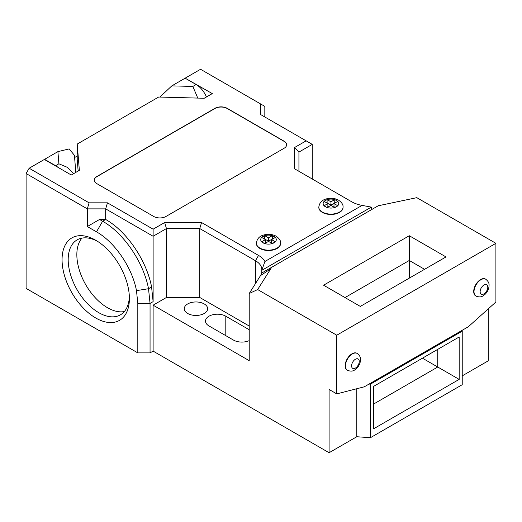 <?xml version="1.0" encoding="UTF-8"?>
<svg xmlns="http://www.w3.org/2000/svg" width="522" height="522" viewBox="0 0 522 522"><rect width="100%" height="100%" fill="white"/><g stroke="black" fill="none" stroke-linecap="round" stroke-linejoin="round"><path stroke-width="0.78" d="M357.074 353.381A9.742 5.625 120 0 0 356.924 353.283A9.742 5.625 120 0 0 349.42 355.893A9.742 5.625 120 0 0 345.166 365.694A9.742 5.625 120 0 0 347.182 370.15A9.742 5.625 120 0 0 347.339 370.235M485.617 279.166A9.742 5.625 120 0 0 485.467 279.068A9.742 5.625 120 0 0 477.963 281.678A9.742 5.625 120 0 0 473.708 291.478A9.742 5.625 120 0 0 475.725 295.941A9.742 5.625 120 0 0 475.881 296.026M95.728 317.989A47.613 27.49 60 0 1 62.059 259.675A47.613 27.49 60 0 1 95.728 240.237L95.728 240.237A47.613 27.49 60 0 1 129.397 298.551A47.613 27.49 60 0 1 95.728 317.989M97.294 241.184A43.28 24.991 -120 0 0 77.145 239.859A43.28 24.991 -120 0 0 70.516 274.546A43.28 24.991 -120 0 0 98.788 312.685A43.28 24.991 -120 0 0 120.432 314.831A43.28 24.991 -120 0 0 129.358 296.718M81.915 238.117A43.28 24.991 -120 0 0 80.492 273.521A43.28 24.991 -120 0 0 107.447 307.686A43.28 24.991 -120 0 0 124.321 311.569M337.819 201.362L334.759 199.593L330.935 201.805L327.111 199.593L324.051 201.362L327.875 203.573L324.051 205.779L327.111 207.547L330.935 205.335L334.693 207.508L337.773 205.753L333.995 203.573L337.819 201.362M275.388 237.412L272.327 235.644L268.497 237.849L264.674 235.644L261.613 237.412L265.437 239.618L261.613 241.83L264.674 243.598L268.497 241.386L272.282 243.565L275.322 241.79L271.557 239.618L275.388 237.412M256.38 243.33A12.117 6.995 0 0 0 256.38 243.506A12.117 6.995 0 0 0 259.93 248.452A12.117 6.995 0 0 0 273.137 249.973A12.117 6.995 0 0 0 280.621 243.506A12.117 6.995 0 0 0 280.614 243.33M318.818 207.28A12.117 6.995 0 0 0 318.818 207.456A12.117 6.995 0 0 0 322.368 212.408A12.117 6.995 0 0 0 335.574 213.922A12.117 6.995 0 0 0 343.052 207.456A12.117 6.995 0 0 0 343.052 207.28M204.226 303.941A11.686 6.747 0 0 0 191.489 302.473A11.686 6.747 0 0 0 184.279 308.711A11.686 6.747 0 0 0 187.698 313.481A11.686 6.747 0 0 0 200.435 314.942A11.686 6.747 0 0 0 207.652 308.711A11.686 6.747 0 0 0 204.226 303.941M58.895 163.791L57.903 151.634L44.592 159.321L55.606 165.683L58.895 163.791L67.057 167.216L73.739 173.591M57.903 151.634L69.152 148.907L74.418 155.302L75.814 172.397M77.217 156.032L74.607 157.546M159.908 97.059L171.81 85.876L192.859 86.443L196.142 84.544A17.311 9.996 60 0 1 206.438 96.981M196.142 84.544L185.127 78.189L171.81 85.876M185.369 78.326L212.304 93.595L204.219 98.26L158.681 97.027L77.217 144.059L79.357 170.348L71.279 175.014L44.344 159.464L29.16 168.234L89.105 202.836L107.467 202.836L153.116 229.191L164.658 222.529L201.557 222.529L258.534 255.421A25.969 14.994 180 0 1 264.915 261.476L362.059 205.394A25.969 14.994 180 0 1 351.58 201.707L294.604 168.815L294.604 147.504L306.146 140.842L260.498 114.488L260.498 103.885L200.552 69.276L185.369 78.046M26.1 173.532L26.1 288.392L137.815 352.885L137.815 303.406L136.477 290.617C132.144 267.525 114.801 242.071 96.492 231.846L87.311 226.541L87.311 208.872L26.1 173.532L29.16 168.234M165.97 216.473L284.105 148.261A8.659 4.998 0 0 0 286.643 144.731A8.659 4.998 0 0 0 284.105 141.194L227.181 108.328A8.659 4.998 0 0 0 214.94 108.328L96.798 176.534A8.659 4.998 0 0 0 94.267 180.07A8.659 4.998 0 0 0 96.798 183.607L153.729 216.473A8.659 4.998 0 0 0 165.97 216.473M336.749 335.215L336.749 393.882L364.297 386.809L468.358 326.733L495.9 301.997L495.9 243.33L416.81 197.668L381.047 205.185A32.462 18.74 180 0 1 378.424 205.661L271.505 267.388A32.462 18.74 180 0 1 270.677 268.902L257.659 289.553L336.749 335.215L495.9 243.33M373.478 386.456L459.171 336.984L459.171 379.39L373.478 428.869L373.478 386.456M369.054 384.062L370.418 384.159L462.231 331.15L462.068 330.361M370.418 384.159L370.418 437.704L462.231 384.694L462.231 331.15M298.93 171.314L298.93 152.078L312.267 144.379L312.267 179.007M462.231 375.86L488.246 360.839L488.246 308.867M260.498 103.885L264.824 106.384L264.824 116.987M249.216 326.028L199.769 297.475L166.446 297.475L166.446 228.564L153.116 236.264L153.116 301.644L151.582 286.956C146.623 260.491 126.702 231.213 105.672 219.475L105.672 208.872L87.311 208.872L89.105 202.836M153.116 229.191L153.116 236.264L105.672 208.872L107.467 202.836M336.749 393.882L329.095 389.464L329.095 452.724L356.787 436.738L356.787 388.74M257.659 289.553L249.216 293.514L260.511 275.603A21.643 12.495 0 0 0 261.594 273.117L271.505 267.388M329.095 452.724L153.116 351.117L153.116 305.174L249.216 360.663L249.216 293.514M360.317 306.414L323.588 285.208L409.287 235.729L446.01 256.935L360.317 306.414M370.418 437.704L356.787 436.738M153.116 351.117L150.055 352.885L137.815 352.885M371.331 209.759L371.331 207.11L261.77 270.363A21.643 12.495 0 0 0 261.816 269.561A21.643 12.495 0 0 0 255.473 260.726L199.769 228.564L166.446 228.564L164.658 222.529M87.311 226.541L99.552 219.475L102.612 221.243C123.642 232.982 143.563 262.259 148.522 288.725L150.055 303.406L150.055 352.885M166.446 297.475L153.116 305.174M199.769 297.475L199.769 228.564L201.557 222.529M261.77 273.013L261.77 270.363L264.915 261.476M249.216 329.734L225.804 316.221A11.902 6.871 0 0 0 212.832 314.727A11.902 6.871 0 0 0 205.485 321.076A11.902 6.871 0 0 0 208.97 325.937L233.458 340.076A11.902 6.871 0 0 0 249.216 340.625M422.448 358.183L437.749 367.018L437.749 349.348L459.171 336.984M424.588 269.306L409.287 260.471L345.016 297.579M409.287 278.141L409.287 235.729M286.643 144.816A8.659 4.998 0 0 0 284.105 141.371L227.181 108.504A8.659 4.998 0 0 0 214.94 108.504L96.798 176.71A8.659 4.998 0 0 0 94.267 180.155M312.267 144.379L306.146 140.842M298.93 152.078L294.604 147.504M371.331 207.11L362.059 205.394M327.875 203.573L327.875 206.751L326.805 207.371M335.065 202.954L330.935 204.983L326.805 202.954M327.111 202.777L327.111 199.593M330.935 204.983L330.935 201.805M334.759 202.777L334.759 199.593M335.007 207.332L333.995 206.751L333.995 203.573M272.628 238.998L268.497 241.033L268.497 237.849M272.327 238.822L272.327 235.644M272.582 243.389L271.557 242.802L271.557 239.618M265.437 239.618L265.437 242.802L264.367 243.415M268.497 241.033L264.367 238.998M264.674 238.822L264.674 235.644M99.552 219.475L105.672 219.475L102.612 221.243L96.492 231.846M373.478 404.126L437.749 367.018L459.171 379.39M58.046 167.373A17.311 9.996 -120 0 0 55.606 165.683M78.15 171.046L77.217 159.608L77.217 144.059M197.766 98.084L192.859 86.443M345.473 365.87A9.742 5.625 -60 0 1 349.72 356.069A9.742 5.625 -60 0 1 357.231 353.459C359.651 355.371 360.748 357.446 360.513 359.684C360.382 363.044 359.077 365.981 356.591 368.486C354.464 370.085 352.813 372.303 347.489 370.333A9.742 5.625 -60 0 1 345.473 365.87M359.247 361.452A5.409 3.125 120 0 0 355.417 359.247A5.409 3.125 120 0 0 351.593 365.87A5.409 3.125 120 0 0 355.417 368.082A5.409 3.125 120 0 0 359.247 361.452M474.015 291.654A9.742 5.625 -60 0 1 478.269 281.854A9.742 5.625 -60 0 1 485.773 279.25C488.194 281.156 489.29 283.231 489.055 285.475C488.925 288.829 487.62 291.765 485.134 294.271C483.007 295.87 481.356 298.088 476.031 296.118A9.742 5.625 -60 0 1 474.015 291.654M487.789 287.237A5.409 3.125 120 0 0 483.966 285.032A5.409 3.125 120 0 0 480.136 291.654A5.409 3.125 120 0 0 483.966 293.866A5.409 3.125 120 0 0 487.789 287.237M318.818 207.103C319.745 200.592 324.593 199.254 327.607 198.595C331.627 197.871 335.294 198.399 338.608 200.174C341.851 202.523 343.332 204.833 343.052 207.103A12.117 6.995 180 0 1 335.574 213.57A12.117 6.995 180 0 1 322.368 212.056A12.117 6.995 180 0 1 318.818 207.103L318.818 207.456M337.577 201.224A7.791 4.496 0 0 0 336.442 200.389A7.791 4.496 0 0 0 335 199.737M337.76 205.746A7.791 4.496 0 0 0 337.76 201.401M327.17 207.508A7.791 4.496 0 0 0 334.693 207.508A7.791 4.496 0 0 0 337.708 205.792M324.286 205.916A7.791 4.496 0 0 0 325.428 206.751A7.791 4.496 0 0 0 326.87 207.41M256.38 243.154C257.307 236.636 262.161 235.305 265.169 234.646C269.189 233.921 272.856 234.443 276.171 236.225C279.414 238.567 280.895 240.877 280.621 243.154A12.117 6.995 180 0 1 273.137 249.614A12.117 6.995 180 0 1 259.93 248.1A12.117 6.995 180 0 1 256.38 243.154L256.38 243.506M275.146 237.269A7.791 4.496 0 0 0 274.004 236.44A7.791 4.496 0 0 0 272.562 235.781M272.347 243.533A7.791 4.496 0 0 0 275.322 241.79A7.791 4.496 0 0 0 275.322 237.445M264.739 243.559A7.791 4.496 0 0 0 272.262 243.559M261.855 241.967A7.791 4.496 0 0 0 262.99 242.802A7.791 4.496 0 0 0 264.432 243.454M261.679 237.445A7.791 4.496 0 0 0 261.679 241.79M264.432 235.781A7.791 4.496 0 0 0 261.855 237.269M324.11 201.401A7.791 4.496 0 0 0 324.11 205.746M326.87 199.737A7.791 4.496 0 0 0 324.286 201.224M334.693 199.632A7.791 4.496 0 0 0 327.17 199.632M153.116 301.644L150.055 303.406L137.815 303.406M255.473 283.583L255.473 260.726L258.534 255.421M260.511 275.603L270.677 268.902M225.804 335.659L225.804 316.221M272.262 235.676A7.791 4.496 0 0 0 264.739 235.676M151.582 286.956L148.522 288.725L136.477 290.617M280.621 243.154L280.621 243.506M343.052 207.103L343.052 207.456"/></g></svg>
